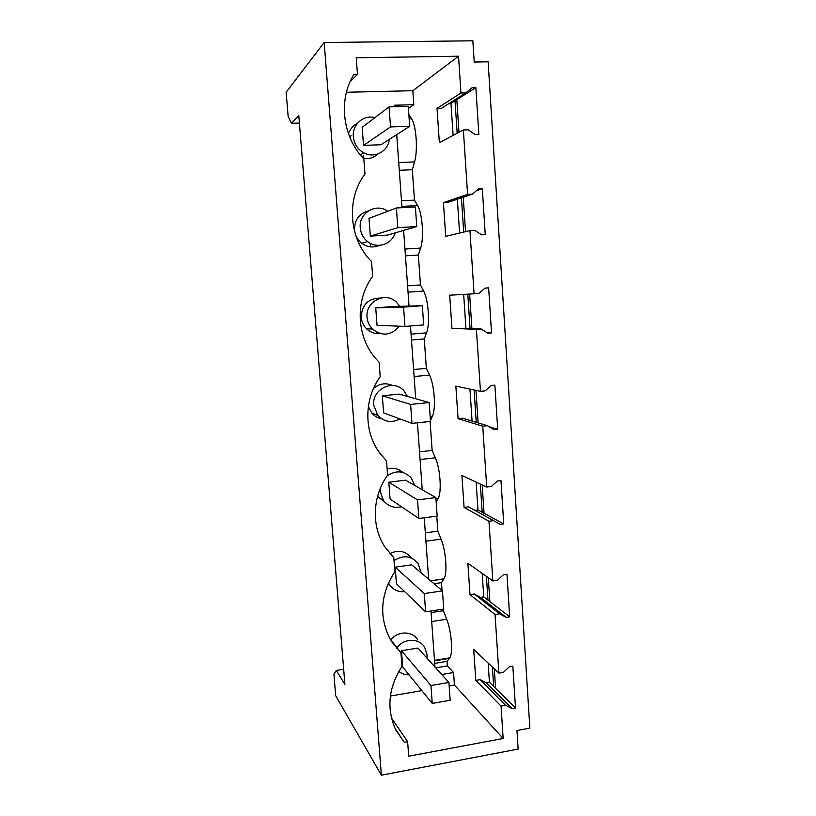 <?xml version="1.0" encoding="UTF-8"?>
<svg xmlns="http://www.w3.org/2000/svg" width="816" height="816" viewBox="0 0 816 816"><rect width="100%" height="100%" fill="white"/><g stroke="black" fill="none" stroke-linecap="round" stroke-linejoin="round"><path stroke-width="1.22" d="M324.166 42.503L472.852 40.8L474.218 62.047L488.131 61.812L529.849 728.117L516.956 730.514L518.14 749.068L381.378 775.2L335.692 695.722L333.917 674.067L336.314 670.456L344.893 684.359L298.778 115.423L291.547 123.298L288.15 116.515L286.151 92.239L324.166 42.503L381.378 775.2M350.054 81.794L357.479 74.399L356.235 57.783L458.541 56.212L460.948 93.014L465.803 92.902L472.138 87.71L475.85 87.618L478.839 134.426L475.147 134.558L468.2 129.795L463.366 129.958L467.578 194.381L472.382 194.137L478.635 188.884L482.317 188.71L485.245 234.61L481.593 234.835L474.728 230.336L469.945 230.612L474.076 293.801L478.829 293.444L485.02 288.119L488.651 287.854L491.528 332.897L487.917 333.203L481.134 328.95L476.401 329.348L480.461 391.333L485.153 390.864L491.273 385.478L494.873 385.132L497.699 429.318L494.119 429.706L487.417 425.697L482.735 426.207L486.713 487.03L491.354 486.458L497.413 481.012L500.973 480.573L503.747 523.943L500.208 524.413L493.578 520.639L488.957 521.251L492.854 580.941L497.444 580.258L503.441 574.76L506.96 574.25L509.684 616.814L506.185 617.365L499.627 613.805L495.057 614.519L498.882 673.118L503.431 672.333L509.357 666.784L512.836 666.193L515.508 707.982L512.05 708.604L505.563 705.269L501.044 706.085L503.156 738.48L454.42 685.022L453.553 672.527L441.752 674.526M357.479 74.399L353.879 74.47C337.997 99.736 342.557 136.996 363.834 158.936L364.966 174.053C345.821 199.206 349.003 239.18 371.545 261.579L372.657 276.4C354.705 300.38 356.419 337.171 376.186 359.091L379.114 362.212L380.205 376.747C363.824 399.014 363.752 431.807 379.817 453.186L386.529 460.907L387.6 475.157C372.422 496.118 371.239 525.932 384.591 546.526L393.802 557.705L394.852 571.69C380.46 594.181 378.859 616.59 390.038 638.918L400.931 652.667L401.962 666.386C388.304 687.725 386.274 709.002 395.893 730.198L404.297 742.285L407.623 741.673L408.714 756.197L503.156 738.48M488.294 577.708L489.865 601.565L483.755 596.873L482.195 573.383M482.185 484.918L484.051 513.284L477.982 510L476.136 482.093M475.963 390.385L478.105 422.902M469.628 294.056L471.893 328.573M463.253 197.227L465.518 231.662M475.85 87.618L456.827 99.623L458.98 132.294M494.292 668.804L495.577 688.316L489.427 682.247L488.152 663.041M376.064 245.188L375.737 246.636M434.704 663.367L447.025 661.327L449.82 657.849C453.196 653.014 451.432 631.135 446.689 619.211L443.445 610.684L431.052 612.581M434.03 583.736L441.466 582.644L442.027 590.519M443.333 609.103L443.445 610.684M425.932 541.202L441.058 539.152C445.964 550.606 447.617 573.76 443.924 578.85L441.466 582.644M436.774 516.151L437.835 531.196L425.33 532.858M420.067 459.541L435.346 457.786C440.252 468.394 441.905 492.14 438.192 498.239L436.193 502.024M417.425 422.821L430.103 421.484L432.143 450.432L419.516 451.85M414.1 376.553L429.532 375.095C434.408 384.734 436.081 408.887 432.419 416.211L430.45 420.679M411.478 340.017L424.279 338.926L426.35 368.353L413.6 369.526M408.041 292.179L423.626 291.037C428.461 299.676 430.165 324.238 426.564 332.836L424.279 338.926M405.44 255.847L418.353 255.02L420.464 284.927L407.592 285.845M401.89 206.397L417.619 205.581C422.423 213.19 424.157 238.16 420.607 248.074L418.353 255.02M399.289 170.289L412.335 169.728L414.477 200.124L401.482 200.787M409.163 118.759L411.509 118.687C416.272 125.225 418.037 150.634 414.548 161.894L412.335 169.728M458.541 56.212L412.835 90.698L413.814 104.693L408.439 108.487M413.814 104.693L394.618 105.213L394.73 106.712M412.835 90.698L346.423 92.269M390.385 696.038L421.852 690.622M449.157 685.919L454.42 685.022M434.959 666.998L430.94 610.99M428.655 579.176L424.249 517.772M422.239 489.773L417.425 422.79M415.701 398.759L410.479 325.992M409.04 306.082L403.614 230.408M401.982 207.682L396.729 134.62M363.446 158.518C368.924 159.263 373.657 157.774 377.665 154.071M357.367 123.41C353.042 125.593 350.084 129.061 348.514 133.824M368.302 210.936C359.122 213.568 354.532 219.861 354.532 229.816C355.072 235.375 357.479 239.873 361.753 243.311C367.445 247.35 373.402 248.023 379.613 245.33M377.533 496.485L384.55 501.86M402.798 472.413C398.269 468.527 393.047 467.354 387.131 468.904M392.486 385.458C385.642 382.531 379.307 383.551 373.473 388.508M368.363 406.429L371.759 413.029C374.401 416.129 377.706 418.057 381.653 418.802M380.531 298.064C368.332 298.228 361.896 304.613 361.223 317.22C361.621 321.728 363.385 325.564 366.496 328.736C370.444 332.479 375.064 334.111 380.368 333.632M411.325 557.899C405.572 550.943 398.412 549.505 389.834 553.585M417.802 639.968C412.498 630.676 397.555 630.676 390.721 640.091M361.988 156.886L363.63 155.836L363.834 158.579M374.901 117.667C363.671 114.403 352.063 124.603 353.338 136.7C354.134 143.871 357.571 149.226 363.661 152.786C374.197 158.896 388.11 151.562 389.293 139.393M389.079 106.876L362.171 127.337L363.528 145.391L380.929 144.748L409.693 126.307L408.286 106.345L389.079 106.876L390.538 126.929L409.693 126.307M421.087 572.75L418.139 563.53C411.356 555.686 403.308 554.717 394.016 560.623M388.457 582.93L389.252 584.368C392.935 589.764 398.096 592.212 404.716 591.692M425.615 611.806L396.433 583.726L395.189 567.171L411.764 564.835L442.456 590.886L424.3 593.569L425.615 611.806L443.731 609.042L442.456 590.886M414.65 485.418L411.264 478.023C404.022 470.577 395.933 469.904 386.998 476.014M380.409 488.121L380.317 491.732L383.449 500.473C388.09 506.348 394.108 508.439 401.492 506.746M418.863 518.476L390.079 499.035L388.814 482.195L405.552 480.196L435.877 497.597L417.517 499.892L418.863 518.476L437.182 516.1L435.877 497.597M407.51 396.443L403.971 390.813C393.7 378.644 371.77 389.008 373.748 405.266L377.798 415.364C384.265 422.056 391.66 423.239 399.962 418.934M411.978 423.371L383.612 412.896L382.327 395.77L399.228 394.108L429.175 402.563L410.611 404.43L411.978 423.371L430.501 421.413L429.175 402.563M399.84 306.337L396.097 301.828C385.06 291.281 365.201 301.747 367.067 317.291C367.475 321.902 369.271 325.839 372.463 329.083C382.316 336.61 391.272 335.651 399.35 326.206M404.971 326.441L377.033 325.268L375.727 307.836L392.802 306.53L422.341 305.704L403.573 307.142L404.971 326.441L423.698 324.911L422.341 305.704M426.972 658.155L427.064 654.789L424.708 647.425C419.169 637.684 403.359 638.061 396.596 648.23M398.789 671.405C401.737 673.741 405.154 674.883 409.03 674.822M432.245 703.423L402.686 667.009L401.462 650.719L417.874 648.077L448.912 682.451L430.95 685.522L432.245 703.423L450.167 700.271L448.912 682.451M387.722 211.273L387.396 211.048C375.788 202.694 358.571 213.221 360.264 227.786C360.815 233.478 363.273 238.078 367.649 241.607C376.961 249.247 391.894 244.443 395.128 232.886M411.509 118.687L408.877 114.638M417.619 205.581L414.477 200.124M423.626 291.037L420.464 284.927M429.532 375.095L426.35 368.353M435.346 457.786L432.143 450.432M441.058 539.152L437.835 531.196M435.754 667.876L447.341 665.938L447.025 661.327M453.553 672.527L447.341 665.938M396.403 207.978L369.005 218.382L370.342 236.11L387.559 235.1L416.762 226.562L415.385 206.989L396.403 207.978L397.82 227.654L416.762 226.562M376.89 332.306L376.992 333.662M370.199 243.26L370.474 246.871M455.012 100.766L457.164 133.253M461.428 197.839L463.682 232.101M467.782 294.158L470.047 328.501M474.106 389.987L476.238 422.341M480.318 484.041L482.174 512.264M486.407 576.371L487.978 600.117M492.395 667.029L493.67 686.44M453.115 135.405L450.983 103.306L449.31 103.357M465.803 92.902L441.578 108.242L437.039 108.375L439.365 142.708L463.366 129.958M459.592 233.06L457.348 199.216M472.382 194.137L447.923 202.399L443.425 202.633L445.709 236.354L469.945 230.612M465.926 328.338L463.672 294.403M474.076 293.801L449.698 295.198L451.942 328.318L481.134 328.95M472.087 421.097L469.955 389.11M480.461 391.333L455.858 386.131L458.072 418.669L462.458 418.2L487.417 425.697M474.871 510.398L477.982 510M486.713 487.03L461.917 475.463L464.08 507.43L468.425 506.869L493.578 520.639M492.854 580.941L467.864 563.234L469.996 594.65L474.29 594.007L480.471 597.363L483.755 596.873M498.882 673.118L473.708 649.495L475.81 680.371L480.063 679.646L486.173 682.808L489.427 682.247M291.547 123.298L299.39 123.063M336.314 670.456L343.669 669.253M501.044 706.085L475.81 680.371M505.563 705.269L480.063 679.646M512.05 708.604L486.173 682.808M515.508 707.982L495.577 688.316M495.057 614.519L469.996 594.65M499.627 613.805L474.29 594.007M506.185 617.365L480.471 597.363M509.684 616.814L489.865 601.565M488.957 521.251L464.08 507.43M503.747 523.943L484.051 513.284M482.735 426.207L458.072 418.669M497.699 429.318L489.161 426.748M476.401 329.348L451.942 328.318M491.528 332.897L487.07 332.673M482.317 188.71L476.462 190.72M467.578 194.381L443.425 202.633M456.827 99.623L450.983 103.306M460.948 93.014L437.039 108.375M391.68 641.662L400.931 652.667M395.179 728.739L404.297 742.285M407.623 741.673L391.415 717.886M363.528 145.391L390.538 126.929M349.666 136.853L351.166 135.721M370.342 236.11L397.82 227.654M375.727 307.836L403.573 307.142M382.327 395.77L410.611 404.43M388.814 482.195L417.517 499.892M395.189 567.171L424.3 593.569M401.462 650.719L430.95 685.522M434.52 660.848L449.443 658.39M431.695 621.547L446.689 619.211M430.654 580.87L443.863 578.952M435.938 498.525L438.192 498.239M430.154 416.446L432.419 416.211M411.06 334.132L426.564 332.836M404.95 249.053L420.607 248.074M398.738 162.547L414.548 161.894M434.489 660.379L449.82 657.849M430.562 580.788L443.924 578.85M388.253 583.379L389.252 584.368M366.496 328.736L372.463 329.083M371.759 413.029L377.798 415.364M377.563 496.373L383.449 500.473M361.753 243.311L367.649 241.607M360.356 154.948L363.661 152.786"/></g></svg>
